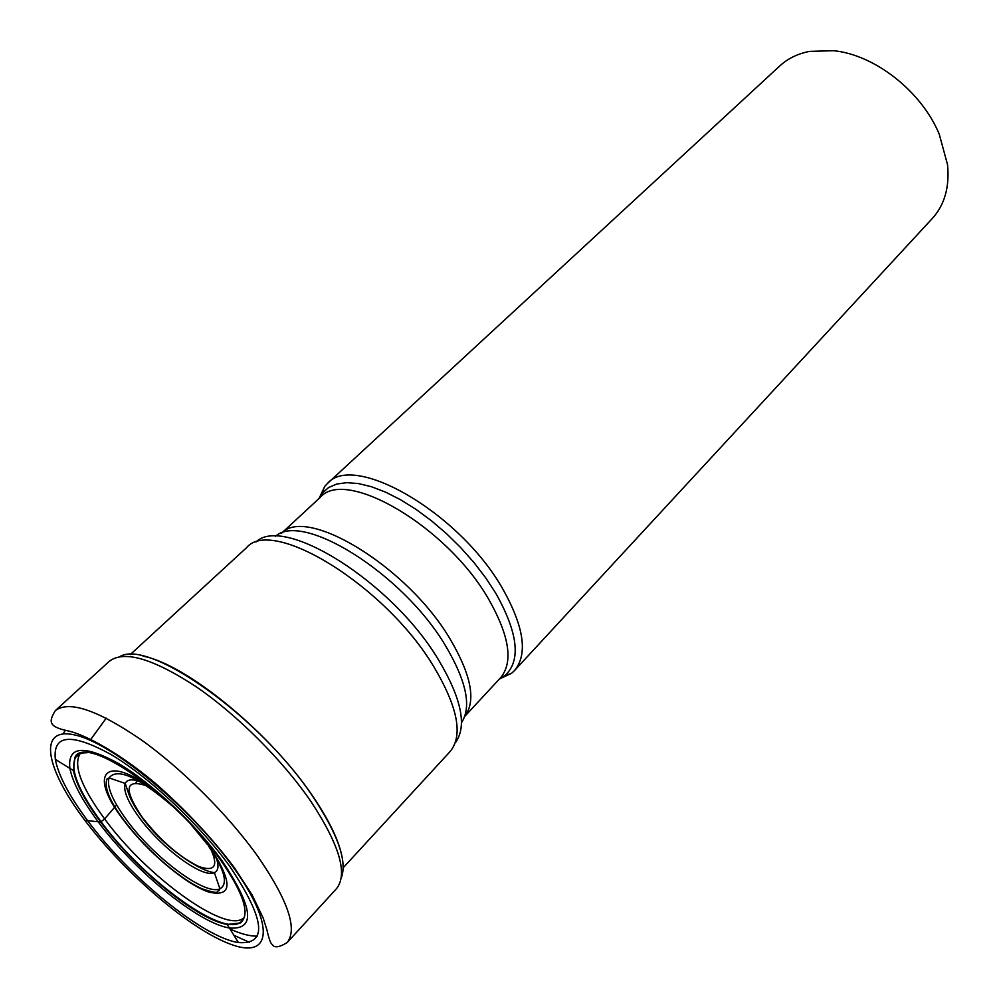 <?xml version="1.0" encoding="UTF-8"?>
<svg xmlns="http://www.w3.org/2000/svg" width="998" height="998" viewBox="0 0 998 998"><rect width="100%" height="100%" fill="white"/><g stroke="black" fill="none" stroke-linecap="round" stroke-linejoin="round"><path stroke-width="1.5" d="M229.752 866.339C265.131 919.345 268.025 944.757 238.435 942.561C203.168 937.459 129.815 877.491 88.148 821.354C69.349 796.242 58.408 775.571 55.327 759.341C52.782 734.341 71.444 732.794 111.327 754.688C149.563 777.38 199.675 824.535 229.752 866.339M84.942 820.418C124.6 873.113 189.358 928.789 229.877 943.971C270.92 959.976 276.359 926.942 233.594 867.661C191.379 808.492 113.523 743.809 75.723 735.189C37.25 725.633 44.848 767.674 84.942 820.418L100.698 822.015C85.229 801.244 76.135 784.104 73.428 770.556L69.897 768.423C72.692 782.482 82.135 800.296 98.228 821.865C134.406 870.83 198.39 923.2 229.365 927.99L227.232 924.447C197.33 919.807 135.578 869.258 100.698 822.015L104.628 818.934L116.604 804.899M143.001 656.148C186.077 663.969 270.683 733.106 313.16 796.803C328.554 819.52 338.06 838.906 341.678 854.949M227.232 924.447L240.356 922.963C250.535 914.679 243.849 893.584 220.321 859.702C175.099 795.157 84.73 733.243 74.925 757.432L73.428 770.556M319.073 498.476L324.749 486.363L327.406 483.519C353.816 451.857 459.766 512.897 502.618 588.67C524.112 626.931 528.054 654.251 514.432 670.644L511.575 673.301L499.462 678.964M514.432 670.644L932.369 218.412C944.632 204.864 949.684 186.975 947.539 164.72L939.305 134.356C921.778 91.554 874.784 54.653 833.58 50.711L809.628 51.385C797.801 53.667 787.896 58.483 779.887 65.843L327.406 483.519M208.22 844.046C219.323 865.041 216.167 872.526 198.764 866.501C179.191 856.858 160.341 840.441 142.215 817.262L142.14 817.15C123.378 789.031 124.925 778.602 146.793 785.875M138.41 779.712L135.753 782.769M128.992 790.553L128.043 791.639M55.289 710.663C68.887 700.284 97.392 709.915 140.805 739.518C182.135 768.884 228.667 815.403 258.083 856.783C288.098 900.558 297.766 929.175 287.112 942.623C279.003 947.514 274.051 948.088 272.254 944.382C270.82 944.046 269.011 939.106 266.828 929.575L263.198 918.098L252.132 894.957L234.53 867.886C211.988 837.883 185.354 809.478 154.64 782.682C114.059 748.824 82.011 733.942 68.725 731.06C47.58 726.756 48.989 721.255 55.289 710.663L109.206 661.375C123.877 649.985 152.856 658.43 196.119 686.711C237.225 714.83 282.758 760.351 310.939 801.506C339.607 845.119 348.102 874.198 336.438 888.744L287.112 942.623M249.5 942.399L234.281 935.438M341.204 878.078C347.504 861.748 338.16 834.74 313.185 797.065C260.378 717.138 148.914 638.321 119.872 656.609M79.64 754.563C73.44 766.314 81.774 787.771 104.628 818.934C146.045 875.745 225.086 933.716 243.238 918.247M245.046 910.862C245.221 916.314 243.699 920.119 240.481 922.314C221.743 936.997 142.726 878.689 101.147 821.803C78.318 790.778 69.798 769.271 75.574 757.307L74.925 757.432M87.026 752.754C81.587 752.579 77.769 754.089 75.574 757.307L80.863 753.278M55.327 759.341L69.897 768.423C67.415 746.105 83.645 744.483 118.587 763.545C152.02 783.268 195.783 824.373 222.18 860.987C253.48 907.806 255.875 930.136 229.365 927.99L238.435 942.561M343.187 867.761L450.135 751.519C463.346 735.451 457.833 707.071 433.619 666.365L433.531 666.24C385.003 585.29 271.793 516.365 246.494 547.752L130.189 654.638M255.937 542.014C283.532 514.481 391.927 581.859 438.371 659.603L438.459 659.74C461.301 698.089 467.101 725.534 455.874 742.075M461.5 722.664C471.805 706.834 466.478 681.185 445.507 645.706L445.42 645.569C402.693 573.426 302.194 511.051 275.361 536.413M281.673 533.144C306.748 505.674 407.596 566.876 450.16 639.094L450.235 639.219C471.405 675.309 476.246 701.02 464.756 716.352M318.986 498.563L322.366 493.074L328.616 487.523L336.813 484.018L346.83 482.67L358.494 483.568L371.53 486.75L385.677 492.176L400.61 499.761L415.954 509.342L431.348 520.694L446.393 533.556L460.702 547.615L473.913 562.498L485.702 577.83L495.869 593.373C518.187 633.343 521.181 660.776 504.863 675.683L500.509 677.829C513.483 662.235 509.541 636.05 488.696 599.287L488.621 599.149C447.042 526.37 345.283 467.251 320.208 497.416L281.598 533.169M511.575 673.301L504.863 675.683L499.374 679.064M63.136 733.829L65.406 730.224M257.322 936.124C250.111 936.349 241.017 933.991 230.039 929.026M160.416 795.169C106.998 751.382 85.741 771.354 123.415 819.919C146.481 851.069 185.291 884.103 208.532 891.987C232.771 897.689 233.108 882.506 209.53 846.441L202.669 837.447M207.472 844.595L190.88 824.373M173.49 806.97C138.672 777.068 117.203 767.375 109.069 777.891C106.549 786.449 112.387 800.446 126.559 819.907L126.709 820.106C153.892 857.544 205.339 895.979 219.922 888.806C228.53 884.053 224.675 869.72 208.333 845.793M216.354 858.18C219.024 865.99 218.375 870.805 214.383 872.639C202.794 878.801 160.89 847.676 139.034 817.287L138.947 817.162C127.607 801.481 123.041 790.241 125.237 783.442C127.519 778.677 133.907 778.677 144.373 783.43M106.237 718.173L90.119 740.304M240.356 922.963L244.51 917.025M500.509 677.829L464.731 716.414M324.749 486.363L320.208 497.416M123.802 820.019C109.481 800.833 103.904 787.148 107.06 778.927L109.069 777.891L125.237 783.442L129.328 795.543C131.848 801.893 136.027 809.104 141.866 817.175C163.285 847.489 200.411 871.429 214.383 872.639L219.922 888.806L218.886 890.815C215.269 890.827 222.142 895.406 202.182 888.844C178.817 878.49 144.673 848.213 123.802 820.019"/></g></svg>
